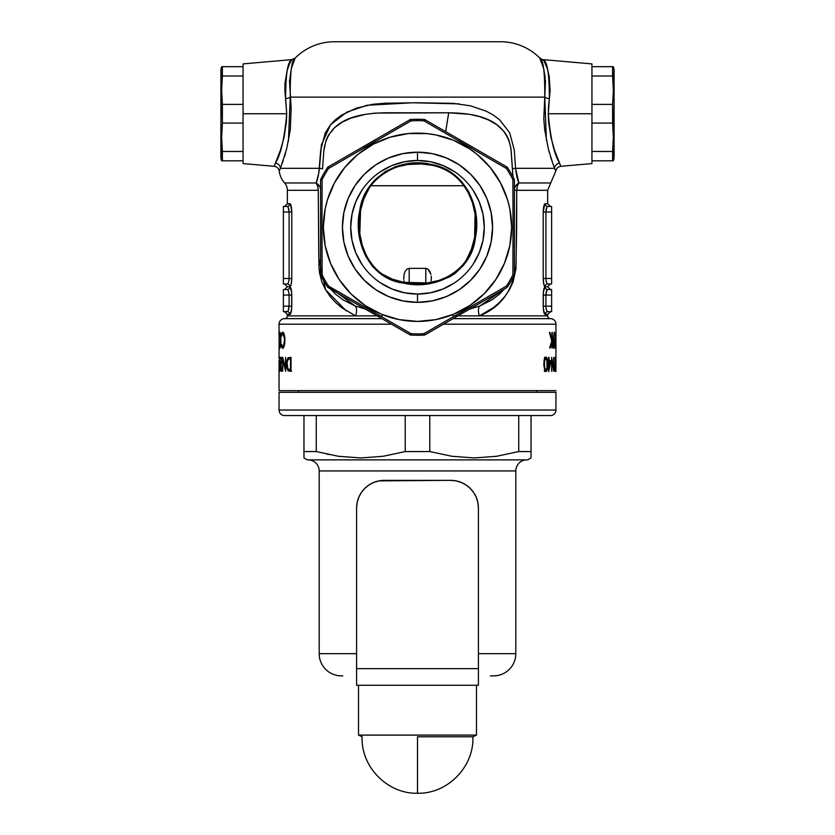 <?xml version="1.0" encoding="UTF-8"?>
<svg xmlns="http://www.w3.org/2000/svg" width="835" height="835" viewBox="0 0 835 835"><rect width="100%" height="100%" fill="white"/><g stroke="black" fill="none" stroke-linecap="round" stroke-linejoin="round"><path stroke-width="1.25" d="M431.027 165.079C463.895 170.027 481.367 207.31 474.593 237.62C471.337 271.469 434.889 289.724 403.91 282.345L403.764 283.128C435.035 290.663 472.046 271.939 475.355 237.766C482.171 206.903 464.385 169.578 431.142 164.443L431.027 165.079C438.897 166.53 446.067 169.578 452.518 174.233C459.208 179.222 464.343 185.067 467.924 191.789L472.464 202.675L475.084 214.125L474.593 237.62L471.462 249.007L466.494 259.675C462.298 266.615 456.745 272.022 449.835 275.915L438.949 280.414L427.447 282.94L403.91 282.345L392.304 279.161L381.887 273.89C375.374 269.444 370.291 263.568 366.638 256.262L362.306 245.333L359.802 233.863L360.553 210.451L363.747 199.137L368.934 188.626C372.953 182.207 378.464 176.728 385.488 172.208L396.072 167.157L407.543 164.526L420.923 163.942L431.027 165.079L431.142 164.443L419.285 163.232L407.459 163.879L395.853 166.551L385.133 171.676L375.823 179.024L371.815 183.449L364.164 196.141L359.802 210.357L358.445 222.162L359.05 234.05L363.59 251.283L366.022 256.721L372.64 266.668L381.553 274.59L386.73 277.617L392.241 279.965L403.764 283.128L415.611 284.391L427.551 283.723L439.179 281.165L450.211 276.583L455.211 273.327L463.749 264.998L468.602 257.441L472.182 249.268L475.355 237.766L476.576 225.941L475.835 214.01L473.163 202.456L468.55 191.455L461.724 181.727L452.894 173.701L447.884 170.497L442.508 167.845L431.142 164.443C399.714 156.604 363.997 177.187 359.802 210.357C352.746 240.772 369.488 279.454 403.764 283.128L403.785 282.324C369.968 278.692 353.654 240.563 360.553 210.451C364.665 177.625 399.788 157.356 431.006 165.079M454.605 282.794L443.051 288.973L430.526 292.772L417.5 294.056A66.779 66.779 0 0 1 350.721 227.277A66.779 66.779 0 0 1 417.5 160.487A66.779 66.779 0 0 0 350.721 227.277A66.779 66.779 0 0 0 417.5 294.056L417.5 302.353A75.087 75.087 0 0 1 342.413 227.277A75.087 75.087 0 0 1 417.5 152.189L417.5 160.487L430.526 161.771L443.051 165.57L454.605 171.749M406.426 123.496L411.039 120.866A106.609 106.609 0 0 1 417.5 120.668L417.5 119.28A107.986 107.986 0 0 0 410.956 119.478L411.039 120.866L328.572 168.472A106.609 106.609 0 0 0 322.112 179.661L321.966 227.277L323.354 227.277A94.146 94.146 0 0 1 417.5 133.13A94.146 94.146 0 0 1 511.646 227.277L513.034 227.277L512.888 179.661A106.609 106.609 0 0 0 506.427 168.472L423.961 120.866A106.609 106.609 0 0 0 411.039 120.866L410.956 119.478A107.986 107.986 0 0 1 424.044 119.478A2.766 2.766 0 0 1 425.265 119.843L506.657 166.833A2.766 2.766 0 0 1 507.576 167.71A107.986 107.986 0 0 1 514.12 179.045A2.766 2.766 0 0 1 514.412 180.276L514.412 274.266A2.766 2.766 0 0 1 514.12 275.498A107.986 107.986 0 0 1 507.576 286.833A2.766 2.766 0 0 1 506.657 287.71L425.265 334.699A2.766 2.766 0 0 1 424.044 335.065A107.986 107.986 0 0 1 410.956 335.065A2.766 2.766 0 0 1 409.734 334.699L328.343 287.71A2.766 2.766 0 0 1 327.424 286.833A107.986 107.986 0 0 1 320.88 275.498A2.766 2.766 0 0 1 320.588 274.266L320.588 180.276A2.766 2.766 0 0 1 320.88 179.045A107.986 107.986 0 0 1 327.424 167.71A2.766 2.766 0 0 1 328.343 166.833L409.734 119.843A2.766 2.766 0 0 1 410.956 119.478A2.766 2.766 0 0 0 409.734 119.843L411.039 120.866A2.766 0.689 -120 0 0 409.734 119.843L328.343 166.833A2.766 0.689 60 0 0 328.572 168.472L328.343 166.833A2.766 2.766 0 0 0 327.424 167.71L328.572 168.472L327.424 167.71A107.986 107.986 0 0 0 320.88 179.045L322.112 179.661A106.609 106.609 0 0 1 328.572 168.472M287.511 311.57L283.378 311.685L283.378 306.153L283.378 311.685L287.167 311.685A2.766 2.714 -90 0 1 289.881 314.451L287.355 314.451L287.355 315.88A2.766 2.766 0 0 1 284.589 318.646A5.542 5.542 0 0 0 279.047 324.189A5.542 5.542 0 0 1 284.589 318.646L381.939 318.646L284.589 318.646A2.766 2.766 0 0 0 287.355 315.88L355.627 315.88L341.536 307.604L335.482 302.385L330.096 296.394L325.473 289.557L321.851 281.812L319.555 273.128L318.991 267.419L318.26 190.296L287.355 190.296L287.355 203.698L290.538 204.335L291.78 212.006L291.78 278.462L291.164 284.338L289.881 286.77L291.613 291.885L291.739 307.771L290.538 313.814L287.355 314.451L287.355 315.88L377.149 315.88M452.904 315.88L479.373 315.88C501.292 307.155 513.525 289.954 516.082 264.267L516.74 190.296L514.412 190.338L547.645 190.296L516.74 190.296A11.074 8.444 90 0 1 518.848 182.969A11.074 9.154 -5.3 0 0 514.412 188.522L515.466 186.205L518.848 182.969L517.283 186.382L516.74 190.296L514.412 190.296L516.74 190.296L516.656 227.287L515.936 268.88L513.066 282.032L509.454 289.682L504.851 296.456L499.497 302.406L493.391 307.656L479.373 315.88L547.645 315.88A2.766 2.766 0 0 0 550.411 318.646L453.061 318.646L550.411 318.646A2.766 2.766 0 0 1 547.645 315.88L547.645 314.451L544.462 313.824L543.261 307.781L543.387 291.885L545.119 286.77L543.835 284.338L543.22 278.462L543.22 212.006L544.796 203.855L547.645 203.698L550.411 206.464M279.047 341.943L279.078 337.664L279.047 341.943M289.463 64.097L291.77 59.64L243.058 63.898L243.058 113.748L286.718 113.748L284.892 90.618L284.996 83.124L287.104 70.651L289.463 64.097M559.575 163.138L560.776 166.311L560.515 165.507L560.776 166.311L591.942 163.587L591.942 113.748L548.282 113.748L548.605 121.91L550.933 137.305L554.565 150.269L559.575 163.138C561.224 167.355 561.224 167.355 559.575 163.138A5.542 5.167 -21.7 0 0 554.576 168.315L552.833 163.556L554.576 168.315L515.571 168.315L554.576 168.315C556.204 172.062 556.204 172.062 554.576 168.315A5.542 5.167 158.3 0 1 559.575 163.138C554.148 154.277 550.38 137.817 548.282 113.748L591.942 113.748L591.942 63.898L591.942 113.748L591.942 104.396L612.608 104.396L613.36 137.284L612.608 160.821L613.36 160.821L614.101 158.045L614.101 69.441L613.36 66.675L612.608 66.675L613.36 90.211L612.608 104.396L613.36 90.211L612.608 76.016L591.942 76.016L591.942 66.675L613.36 66.675L614.101 69.441L614.101 158.045L613.36 160.821L591.942 160.821L591.942 151.469L612.608 151.469L613.36 137.284L612.608 123.089L591.942 123.089L591.942 113.748L591.942 163.587M504.528 288.931L479.968 305.902A11.074 4.958 -112.1 0 0 479.373 315.88A11.074 4.958 67.9 0 1 479.968 305.902L469.614 309.086L479.968 305.902L491.784 299.953L499.507 294.108L504.507 288.941M291.311 68.679L294.859 58.721L291.3 68.721L289.526 81.214L291.154 107.903L290.319 129.728L286.593 149.152L280.424 168.315L319.429 168.315A11.074 0.668 -176.6 0 1 322.56 168.889L323.813 150.895C327.8 118.445 358.841 113.236 386.281 112.788L448.719 112.788C476.211 113.195 507.252 118.539 511.187 150.895L512.982 176.822L510.884 148.077L508.891 140.082L506.626 135.301L503.787 131.199L496.752 124.676L488.517 119.958L479.415 116.597L469.698 114.343L448.719 112.788L445.66 131.627L448.719 112.788L375.593 113.09L365.344 114.343L350.982 118.121L342.277 122.108L334.584 127.651L328.385 135.291L326.13 140.029L323.813 150.895L322.56 168.889A11.074 0.668 3.4 0 0 319.429 168.315L280.424 168.315L279.234 171.123A22.148 22.148 0 0 0 284.589 182.969A11.074 11.074 0 0 1 287.355 190.296A11.074 11.074 0 0 0 284.589 182.969L316.152 182.969L318.813 173.043L320.723 150.049L325.243 132.953L330.389 124.926L335.2 119.927L341.557 115.126L356.232 108.195L372.587 104.302L385.728 103.175L417.26 102.747L453.248 103.352L470.418 105.815L486.106 111.118L493.224 114.99L499.633 119.781L509.663 132.755L514.266 149.882L515.571 168.315L518.848 182.969L550.411 182.969L518.848 182.969C517.47 179.953 516.374 175.068 515.571 168.315A11.074 0.668 -3.4 0 0 512.439 168.889A11.074 0.668 176.6 0 1 515.571 168.315M552.833 163.556L548.397 149.121L544.691 129.78L543.815 118.956L544.764 97.131L290.236 97.131L544.764 97.131L545.474 81.183L543.689 68.668L539.786 58.032A55.381 55.381 0 0 0 500.572 41.75A55.381 55.381 0 0 1 539.786 58.032L540.287 59.024M541.08 60.767L541.518 61.832M542.353 64.097L542.792 65.443M543.689 68.679L545.172 77.3M292.647 64.097L292.887 63.387M294.859 58.721L295.214 58.032A55.381 55.381 0 0 1 334.428 41.75A55.381 55.381 0 0 0 295.214 58.032L294.859 58.721M550.411 318.646A5.542 5.542 0 0 1 555.953 324.189A5.542 5.542 0 0 0 550.411 318.646M279.047 324.189L391.531 324.189L279.047 324.189L279.047 336.067L279.047 324.189M443.468 324.189L555.953 324.189L555.953 336.067L555.953 324.189L443.468 324.189M279.14 337.246L279.047 358.539L279.14 337.246M279.057 360.365L279.047 390.644L279.057 360.365M555.912 371.617L555.953 344.333L555.87 371.617M555.912 332.497L555.912 348.393L555.943 332.497M323.354 227.277L325.159 245.636L330.524 263.296L339.219 279.579L350.93 293.847L365.198 305.547L381.47 314.252L399.13 319.607L417.5 321.412L435.87 319.607L453.53 314.252L469.802 305.547L484.07 293.847L495.781 279.579L504.476 263.296L509.841 245.636L511.646 227.277L509.841 208.907L507.596 199.941L500.53 182.896L490.27 167.543L477.223 154.496L469.802 148.995L453.53 140.29L435.87 134.936L426.727 133.579L408.273 133.579L390.175 137.18L373.12 144.246L357.777 154.496L344.73 167.543L334.47 182.896L327.404 199.941L325.159 208.907L323.354 227.277L321.966 227.277L322.112 274.882A106.609 106.609 0 0 0 328.572 286.071L411.039 333.676A106.609 106.609 0 0 0 423.961 333.676L506.427 286.071A106.609 106.609 0 0 0 512.888 274.882L513.034 227.277L511.646 227.277A94.146 94.146 0 0 1 417.5 321.412A94.146 94.146 0 0 1 323.354 227.277M380.395 171.749L391.949 165.57L404.474 161.771L417.5 160.487L417.5 152.189A75.087 75.087 0 0 1 492.587 227.277A75.087 75.087 0 0 1 417.5 302.353L402.856 300.913L388.766 296.644L375.781 289.703L364.404 280.362L355.063 268.985L348.132 256.001L343.853 241.92L342.413 227.277L343.853 212.622L348.132 198.542L355.063 185.558L364.404 174.181L375.781 164.839L388.766 157.898L402.856 153.63L417.5 152.189L432.144 153.63L446.234 157.898L459.219 164.839L470.596 174.181L479.937 185.558L486.868 198.542L491.147 212.622L492.587 227.277L491.147 241.92L486.868 256.001L479.937 268.985L470.596 280.362L459.219 289.703L446.234 296.644L432.144 300.913L417.5 302.353L417.5 294.056L404.474 292.772L391.949 288.973L380.395 282.794M284.328 157.063L285.601 152.805M282.157 163.576L283.222 160.487M459.198 103.884L412.793 102.757L367.056 105.252L346.828 112.12L330.535 124.759L321.433 144.779L319.429 168.315C318.626 175.079 317.53 179.953 316.152 182.969A11.074 8.444 -90 0 1 318.26 190.296L317.717 186.382L316.152 182.969L319.534 186.205L320.588 188.522A11.074 9.154 5.3 0 0 316.152 182.969L284.589 182.969A22.148 22.148 0 0 1 279.234 171.123C278.681 168.357 277.011 166.749 274.224 166.311L275.425 163.138A5.542 5.167 -158.3 0 1 280.424 168.315L280.633 167.751M550.683 157.095L551.664 160.153M548.678 150.185L549.242 152.241M457.851 315.88L547.645 315.88M431.111 280.8L431.34 278.013L431.111 280.8M431.236 276.124L431.34 278.013L431.236 276.124M429.722 271.187L430.923 274.318L427.927 269.089L429.722 271.187M425.808 268.359L427.927 269.089L425.808 268.359L409.192 268.359L409.192 283.148L409.192 268.359L425.808 268.359L425.808 283.148L425.808 268.359M403.712 279.422L404.077 274.318L405.278 271.187L407.073 269.089L409.192 268.359L407.073 269.089L405.278 271.187L404.077 274.318L403.712 279.422M404.578 283.347L403.889 280.8L404.578 283.347M279.047 390.644L555.953 390.644L279.047 390.644M280.884 338.76L280.247 347.527L279.6 348.205L279.266 345.544L279.328 344.218L279.642 346.65L280.163 346.076L280.685 340.231L280.08 334.104L279.328 336.265L279.443 332.904L279.777 332.09L280.195 332.727L280.831 337.538M280.696 367.066L281.186 370.197L282.053 366.993L281.499 371.283L280.685 370.469L281.562 358.831L280.477 358.831L280.477 357.411L282.167 357.411L280.696 367.066M288.179 370.844L286.655 366.283L286.969 360.083L288.169 357.693L291.05 357.411L291.05 371.262L288.179 370.844M553.354 339.594L554.43 332.873L553.72 339.167L554.44 339.845L554.711 344.605L553.97 348.393L553.135 345.492L553.354 339.594M548.616 357.411L549.033 360.605L551.016 360.605L548.616 371.617L548.616 362.025L548.073 362.025L548.616 357.411L549.033 360.605L548.073 360.605L548.616 371.617M555.285 357.411L555.4 371.262L554.67 370.865L554.367 367.546L555.285 363.799L555.285 357.411L555.285 363.799L554.367 367.546L555.129 371.262M551.935 371.262L551.622 357.411L553.688 368.287L553.908 357.411L553.908 371.262L551.935 360.365L551.622 371.262L551.935 360.365L553.866 371.262M543.815 364.958L544.232 359.488L545.046 357.537L546.08 357.098L547.478 360.636L547.186 369.759L546.08 371.575L544.921 370.98L543.815 364.958M555.16 339.594L555.682 332.873L555.484 348.393L555.16 339.594M549.44 332.497L550.014 332.497L549.44 332.497L551.778 341.045L549.44 332.497L550.014 332.497L551.987 339.97L552.321 332.497L552.321 347.997L551.987 342.089L550.234 347.997L549.628 347.997L551.778 341.045L549.628 347.997L550.234 347.997L551.987 342.089L551.987 347.997M282.689 357.411L285.236 368.287L285.633 357.411L285.633 371.262L282.981 360.365L282.689 371.262L282.689 357.411L282.689 371.262L282.981 360.365L285.633 371.262L285.633 357.411L285.236 368.287L282.752 357.411M280.059 370.583L279.642 371.439L279.381 367.953L279.902 357.286M279.976 357.568L280.111 370.082M279.756 357.056L279.756 371.617L280.299 364.331L279.756 357.056M282.616 332.1L284.307 334.47L284.975 340.336L284.244 346.17L282.731 348.393L281.322 345.158L281.552 344.218L282.564 346.765L283.545 346.087L284.558 339.553L283.368 334.104L282.376 333.843L281.552 336.265L281.572 333.937L282.616 332.1M290.538 204.335L289.881 203.698A2.766 2.714 -90 0 1 287.167 206.464L283.378 206.464L287.167 206.464C288.252 206.756 288.9 208.604 289.098 212.006L283.378 212.006L283.378 278.462L289.098 278.462L289.098 212.006L288.169 207.383M287.584 206.631L287.167 206.464A2.766 2.714 90 0 0 289.881 203.698L287.355 203.698L287.355 190.296L318.26 190.296L318.793 258.025L325.587 289.776L346.243 310.87M464.083 185.735L370.917 185.735L464.083 185.735M287.167 283.994L283.378 283.994L287.167 283.994A2.766 2.714 -90 0 1 289.881 286.77L287.355 286.77L289.881 286.77A2.766 2.714 90 0 0 287.167 283.994C288.252 283.702 288.9 281.854 289.098 278.462L283.378 278.462L283.378 283.994L283.378 212.006L291.78 212.006L291.78 278.462C291.582 283.556 290.945 286.321 289.881 286.77A2.766 2.714 -90 0 1 287.167 289.536L283.378 289.536L287.167 289.536C288.252 289.839 288.9 291.686 289.098 295.068L283.378 295.068L283.378 289.536L283.378 295.068L289.098 295.068C288.9 291.676 288.252 289.829 287.167 289.536A2.766 2.714 90 0 0 289.881 286.77C290.945 287.209 291.582 289.975 291.78 295.068L289.098 295.068L291.78 295.068L291.78 306.153L289.098 306.153L289.098 295.068L289.098 306.153L283.378 306.153L283.378 295.068L283.378 306.153L291.78 306.153C291.582 311.236 290.945 314.002 289.881 314.451A2.766 2.714 90 0 0 287.167 311.685L287.584 311.518M283.378 206.464L283.378 212.006L283.378 206.464M288.983 280.247L288.649 281.833M288.795 281.291L289.056 279.527M243.058 63.898L243.058 163.587L243.058 113.748L243.058 123.089L222.392 123.089L221.64 90.211L222.392 66.675L221.64 66.675L220.899 69.441L220.899 158.045L221.64 160.821L222.392 160.821L221.64 137.284L222.392 123.089L221.64 137.284L222.392 151.469L243.058 151.469L243.058 160.821L221.64 160.821L220.899 158.045L220.899 69.441L221.64 66.675L243.058 66.675L243.058 76.016L222.392 76.016L221.64 90.211L222.392 104.396L243.058 104.396L243.058 113.748L286.718 113.748L285.633 98.676A5.542 1.607 172.6 0 0 290.236 97.131L288.409 141.355M500.572 41.75L334.428 41.75M275.425 163.138C280.831 154.329 284.599 137.859 286.718 113.748L286.395 121.952L284.057 137.368L280.414 150.321L275.425 163.138C273.776 167.355 273.776 167.355 275.425 163.138A5.542 5.167 21.7 0 1 280.424 168.315L279.506 170.423M546.831 207.383L545.902 212.006L545.902 278.462L551.622 278.462L551.622 212.006L543.22 212.006C543.418 206.923 544.055 204.147 545.119 203.698L547.645 203.698L547.645 190.296L555.766 171.123L554.576 168.315M338.008 41.75L494.247 41.75M330.493 288.941L335.524 294.139L343.195 299.942L355.032 305.902L365.386 309.086M548.564 106.139L548.282 113.748L549.367 98.676L548.564 106.139M544.159 61.279L547.123 68.157L549.2 76.382L550.108 90.618L549.367 98.676C549.357 74.367 547.311 61.352 543.23 59.64C547.301 61.32 549.346 74.336 549.367 98.676A5.542 1.607 7.4 0 1 544.764 97.131A5.542 1.607 -172.6 0 0 549.367 98.676M546.393 140.416L544.764 97.131C544.931 72.29 543.272 59.254 539.786 58.032L543.658 60.381L543.23 59.64L591.942 63.898M545.537 64.097L544.796 62.521M545.902 278.462C546.1 281.854 546.748 283.702 547.833 283.994A2.766 2.714 -90 0 0 545.119 286.77C544.055 286.321 543.418 283.556 543.22 278.462L551.622 278.462L551.622 283.994L547.833 283.994L551.622 283.994L551.622 206.464L547.833 206.464L551.622 206.464L551.622 212.006L545.902 212.006L545.902 278.462L543.22 278.462L543.22 212.006L545.902 212.006C546.1 208.614 546.748 206.767 547.833 206.464L547.416 206.631M545.944 279.527L546.205 281.291M544.274 371.178L545.14 370.761M545.777 357.411L546.831 357.693M554.659 365.887L554.722 369.488L554.367 367.536M555.024 365.198L554.482 365.219L555.285 365.219L555.285 369.842L554.837 365.292M554.555 367.317L554.586 366.565M555.4 371.262L555.4 357.411M553.688 357.411L553.688 368.287L551.622 357.411L551.622 371.262M553.908 371.262L553.908 357.411M549.294 360.605L549.012 362.025L549.294 360.605L551.016 360.605L549.033 360.605L549.033 357.411M548.71 371.617L551.016 360.605M549.033 362.025L550.317 362.025L549.033 368.037L549.033 362.025L548.616 368.037L550.317 362.025L549.033 362.025M544.514 357.213L545.276 358.486L544.931 357.704L544.013 360.647M543.825 363.068L544.921 370.98L546.309 371.45L547.311 369.154L547.311 359.499L546.299 357.213L544.733 357.411M545.286 370.176L544.514 371.45M545.829 370.197L544.535 370.197L545.829 370.197L544.848 368.955L544.357 364.331L543.804 364.331L544.357 364.331L544.587 360.856L543.982 360.856L545.829 358.476L544.535 358.476L546.184 358.632L547.071 361.44L546.956 368.162L545.829 370.197L547.019 367.713L546.956 360.522L545.725 358.486L544.524 361.273L544.556 367.671L545.829 370.197M546.768 368.986L546.508 369.634M544.733 371.251L545.328 370.041M555.912 344.396L555.943 337.664L555.912 344.396M555.943 339.49L555.943 337.664M555.578 332.873L555.484 348.393L555.578 332.873M555.317 346.316L555.098 340.638L555.651 341.463M555.713 344.97L555.724 343.738M555.004 343.728L555.661 345.972L555.129 346.807M555.181 342.486L555.16 343.728M555.306 341.087L555.212 341.933M555.724 343.728L555.713 342.454M554.68 345.314L554.513 340.283L553.407 339.167L554.263 332.09L553.073 343.008L553.97 348.393M553.229 340.638L553.96 340.638L553.229 340.638M554.294 341.171L554.388 345.847L553.302 346.807L554.096 346.755L554.492 344.98L553.741 340.826M553.636 346.295L553.96 340.638M553.062 343.728L553.981 346.807M553.636 341.087L553.344 343.728M550.234 347.997L549.628 347.997M551.987 332.497L551.987 339.97L550.014 332.497M552.321 347.997L552.321 332.497M291.645 371.262L288.085 370.761L291.05 371.262L291.05 357.411L288.169 357.693L286.739 361.336L286.937 368.225L288.085 370.761L289.86 370.761L289.192 369.769M291.018 357.411L289.056 358.987L291.05 357.411M291.05 371.262L289.839 371.262M288.232 359.186L289.014 358.893L287.71 359.885L287.073 362.526L288.232 359.186L291.05 358.831L290.496 358.831L290.496 369.842L287.783 368.726L287.083 362.505M289.202 369.769L291.05 369.842L290.496 369.842L290.496 358.831L289.014 358.893M289.056 369.435L291.175 371.241M287.073 362.526L287.188 366.742L288.357 369.446M281.781 367.619L281.719 368.569M281.051 363.559L282.167 357.411L280.477 357.411L280.477 358.831L281.886 358.831L280.633 364.77L280.706 370.573L281.499 371.283L282.053 366.993M280.685 367.4L280.831 365.052M281.802 370.197L280.998 370.009L280.727 368.486M279.443 364.373L279.454 366.221M280.069 368.078L279.694 358.539L280.101 370.197L279.568 369.446M279.485 360.856L279.454 362.139M279.485 368.047L279.704 370.145L280.017 368.903M281.906 345.794L281.552 344.218L281.322 345.158L281.906 347.611L283.117 348.268L284.787 343.54L284.829 337.371L283.597 332.716M284.067 333.687L282.731 333.687L283.973 335.451L284.975 340.231L283.983 345.001L282.752 346.807L284.036 346.807M281.708 333.426L281.322 335.346L281.552 336.265L281.917 334.689M283.472 335.159L283.754 334.334M279.328 344.239L279.788 348.393L280.884 341.953L280.403 333.593L279.777 332.09L279.454 334.689M280.445 335.983L280.57 343.258L279.798 346.807L280.403 346.807L279.506 346.17M281.865 332.727L282.084 333.593L281.865 332.727M289.881 203.698C290.945 204.147 291.582 206.923 291.78 212.006L289.098 212.006L289.098 278.462L291.78 278.462L289.098 278.462L288.837 281.103M289.098 212.006C288.9 208.614 288.252 206.767 287.167 206.464M545.119 203.698A2.766 2.714 -90 0 0 547.833 206.464A2.766 2.714 90 0 1 545.119 203.698M547.489 289.651L551.622 289.536L547.833 289.536A2.766 2.714 90 0 1 545.119 286.77L547.645 286.77L545.119 286.77A2.766 2.714 90 0 1 547.833 283.994M543.22 212.006L543.22 278.462M382.096 315.88L355.627 315.88A11.074 4.958 112.1 0 0 355.032 305.902L365.365 309.075M328.458 286.363L355.032 305.902A11.074 4.958 -67.9 0 1 355.627 315.88M539.786 58.032L543.7 68.71M549.336 77.3L547.875 70.578M280.466 150.185L275.456 163.044M291.77 59.64L295.214 58.032C291.718 59.316 290.058 72.342 290.236 97.131A5.542 1.607 -7.4 0 1 285.633 98.676C285.643 74.367 287.689 61.352 291.77 59.64C287.699 61.32 285.654 74.336 285.633 98.676M363.162 148.338L376.251 140.781M417.5 119.28L417.5 120.668A106.609 106.609 0 0 1 423.961 120.866L424.044 119.478A107.986 107.986 0 0 0 417.5 119.28M425.046 119.843L425.265 119.843A2.766 2.766 0 0 0 424.044 119.478L423.961 120.866L425.046 119.843M501.845 165.8L506.427 168.472A2.766 0.689 -60 0 0 506.657 166.833L425.265 119.843A2.766 0.689 120 0 0 423.961 120.866M458.686 140.75L471.775 148.306M321.485 179.765L322.112 179.661L320.88 179.045A2.766 2.766 0 0 0 320.588 180.276L321.485 179.765M506.427 168.472L507.576 167.71A2.766 2.766 0 0 0 506.657 166.833L506.427 168.472A106.609 106.609 0 0 1 512.888 179.661L514.12 179.045A107.986 107.986 0 0 0 507.576 167.71L506.427 168.472M322.112 179.661A2.766 0.689 180 0 0 320.588 180.276L320.588 274.266A2.766 0.689 0 0 0 322.112 274.882L320.588 274.266A2.766 2.766 0 0 0 320.88 275.498L322.112 274.882L320.88 275.498A107.986 107.986 0 0 0 327.424 286.833L328.572 286.071A106.609 106.609 0 0 1 322.112 274.882M321.976 234.854L321.976 219.73M514.308 180.089L514.412 180.276A2.766 2.766 0 0 0 514.12 179.045L512.888 179.661L514.308 180.089M512.888 274.882A106.609 106.609 0 0 1 506.427 286.071L507.576 286.833A107.986 107.986 0 0 0 514.12 275.498L512.888 274.882L514.12 275.498A2.766 2.766 0 0 0 514.412 274.266L512.888 274.882A2.766 0.689 0 0 0 514.412 274.266L514.412 180.276A2.766 0.689 180 0 0 512.888 179.661M513.024 219.688L513.024 234.812M328.353 286.666L328.572 286.071L327.424 286.833A2.766 2.766 0 0 0 328.343 287.71L328.353 286.666M328.572 286.071A2.766 0.689 120 0 0 328.343 287.71L409.734 334.699A2.766 0.689 -60 0 0 411.039 333.676L409.734 334.699A2.766 2.766 0 0 0 410.956 335.065L411.039 333.676L410.956 335.065A107.986 107.986 0 0 0 424.044 335.065L423.961 333.676A106.609 106.609 0 0 1 411.039 333.676M376.314 313.793L363.225 306.236M506.761 287.522L506.657 287.71A2.766 2.766 0 0 0 507.576 286.833L506.427 286.071L506.761 287.522M423.961 333.676L424.044 335.065A2.766 2.766 0 0 0 425.265 334.699L423.961 333.676A2.766 0.689 60 0 0 425.265 334.699L506.657 287.71A2.766 0.689 -120 0 0 506.427 286.071M471.838 306.205L458.749 313.762M476.347 305.203L450.597 320.066M384.403 320.066L358.862 305.318M440.327 128.538L486.408 155.153M288.649 291.697L288.983 293.283M289.056 294.003L288.795 292.24M288.169 310.766L289.098 306.153C288.9 309.534 288.252 311.382 287.167 311.685M551.622 289.536L551.622 311.685L551.622 289.536M546.351 309.524L546.017 307.938M550.411 311.685L547.645 314.451L545.119 314.451C544.055 314.012 543.418 311.246 543.22 306.153L543.22 295.068C543.418 289.985 544.055 287.219 545.119 286.77L545.119 286.77A2.766 2.714 -90 0 0 547.833 289.536C546.748 289.839 546.1 291.686 545.902 295.068L551.622 295.068L545.902 295.068L545.902 306.153L551.622 306.153L545.902 306.153C546.1 309.545 546.748 311.392 547.833 311.685L551.622 311.685L547.833 311.685C546.748 311.382 546.1 309.534 545.902 306.153L543.22 306.153L545.902 306.153L545.902 295.068L543.22 295.068L545.902 295.068L546.831 290.455M545.944 307.217L546.205 308.971M289.098 306.414L288.252 310.599M545.119 314.451A2.766 2.714 90 0 1 547.833 311.685A2.766 2.714 -90 0 0 545.119 314.451M545.902 294.807L546.748 290.622M361.972 264.371L355.804 252.828L352.005 240.303L350.721 227.277L352.005 214.24L355.804 201.715L361.972 190.171M473.027 190.171L479.196 201.715L482.995 214.24L484.279 227.277L482.995 240.303L479.196 252.828L473.027 264.371M417.5 160.487A66.779 66.779 0 0 1 484.279 227.277A66.779 66.779 0 0 1 417.5 294.056A66.779 66.779 0 0 0 484.279 227.277A66.779 66.779 0 0 0 417.5 160.487M303.971 457.956L307.28 459.866L527.72 459.866L531.029 457.956L531.029 451.558L518.744 451.558L496.7 456.265L474.426 457.956L451.965 456.286L429.785 451.558L405.215 451.558L383.171 456.265L360.897 457.956L338.436 456.286L316.256 451.558L303.971 451.558L303.971 457.956L303.971 415.559L303.971 451.558L316.256 451.558L338.436 456.286L360.897 457.956L383.171 456.265L405.215 451.558L405.215 415.559L405.215 451.558L429.785 451.558L451.965 456.286L474.426 457.956L496.7 456.265L518.744 451.558L518.744 415.559L518.744 451.558L531.029 451.558L531.029 457.956L527.72 459.866L307.28 459.866L303.971 457.956M550.411 415.559A5.542 5.542 0 0 0 555.953 410.027L555.953 392.304L279.047 392.304L279.047 410.027L555.953 410.027L555.953 392.304L279.047 392.304L279.047 410.027A5.542 5.542 0 0 0 284.589 415.559L550.411 415.559A5.542 5.542 0 0 0 555.953 410.027L279.047 410.027A5.542 5.542 0 0 0 284.589 415.559L549.774 415.559M490.364 675.849L493.652 675.849A22.148 22.148 0 0 0 515.8 653.69L515.8 470.94A11.074 11.074 0 0 1 526.875 459.866A11.074 11.074 0 0 0 515.8 470.94L319.2 470.94L319.2 653.69A22.148 22.148 0 0 0 341.348 675.849L342.82 675.849M308.125 459.866A11.074 11.074 0 0 1 319.2 470.94A11.074 11.074 0 0 0 308.125 459.866M341.348 675.849A22.148 22.148 0 0 1 319.2 653.69L356.587 653.69L319.2 653.69L319.2 470.94L515.8 470.94L515.8 653.69L478.413 653.69L515.8 653.69A22.148 22.148 0 0 1 493.652 675.849M536.571 392.304L536.571 390.644L536.571 392.304M298.429 390.644L298.429 392.304L298.429 390.644M495.03 456.505L496.564 456.286L495.03 456.505M316.256 415.559L316.256 451.558L316.256 415.559M429.785 415.559L429.785 451.558L429.785 415.559M531.029 415.559L531.029 451.558L531.029 415.559M328.489 454.522L327.257 454.261M531.029 456.275L531.029 457.528M531.029 454.25L531.029 455.19M303.971 455.211L303.971 454.25M303.971 456.286L303.971 457.528M612.608 76.016L612.608 66.675L591.942 66.675L591.942 76.016L612.608 76.016L613.161 83.114M612.608 123.089L612.608 104.396L591.942 104.396L591.942 123.089L612.608 123.089L613.36 137.284M612.608 66.675L613.161 66.675M613.161 97.298L613.36 90.211M613.161 160.821L612.608 160.821L612.608 151.469L591.942 151.469L591.942 160.821L612.608 160.821M417.5 736.783L417.5 793.25L417.5 736.783L472.871 736.783L417.5 736.783M358.518 735.103L362.129 736.783L358.518 735.103L476.482 735.103L358.518 735.103L358.518 685.264L358.518 735.103M472.871 736.783L476.482 735.103L476.482 685.264L476.482 735.103L472.871 736.783C474.249 766.749 447.497 794.043 417.5 793.25C387.503 794.043 360.751 766.749 362.129 736.783M222.392 151.469L222.392 160.821L243.058 160.821L243.058 151.469L222.392 151.469L221.839 144.371M222.392 104.396L222.392 123.089L243.058 123.089L243.058 104.396L222.392 104.396L221.64 90.211M222.392 160.821L221.839 160.821M221.839 130.187L221.64 137.284M221.839 66.675L222.392 66.675L222.392 76.016L243.058 76.016L243.058 66.675L222.392 66.675M368.893 485.02A27.691 27.691 0 0 1 384.277 480.355A27.691 27.691 0 0 0 356.587 508.045L356.587 668.647L478.413 668.647L478.413 508.045A27.691 27.691 0 0 0 450.723 480.355A27.691 27.691 0 0 1 466.107 485.02L470.303 488.465L473.748 492.66L476.305 497.451L477.881 502.639L478.413 508.045L478.413 685.264L356.587 685.264L356.587 668.647L356.587 685.264L478.413 685.264L478.413 668.647L356.587 668.647L356.587 508.045L357.119 502.639L358.695 497.451L361.252 492.66L364.697 488.465L368.893 485.02L373.673 482.463L378.871 480.887L450.723 480.355L384.277 480.355L450.723 480.355L456.129 480.887L461.327 482.463L466.107 485.02L461.327 482.463M361.263 492.65A27.691 27.691 0 0 0 357.109 502.66M477.891 502.66A27.691 27.691 0 0 0 473.737 492.65M274.224 166.311L243.058 163.587M284.589 289.536L287.355 286.77L284.589 283.994M287.355 203.698L284.589 206.464M550.411 289.536L547.645 286.77L550.411 283.994M555.766 171.123C556.319 168.357 557.989 166.749 560.776 166.311M287.355 314.451L284.589 311.685"/></g></svg>
